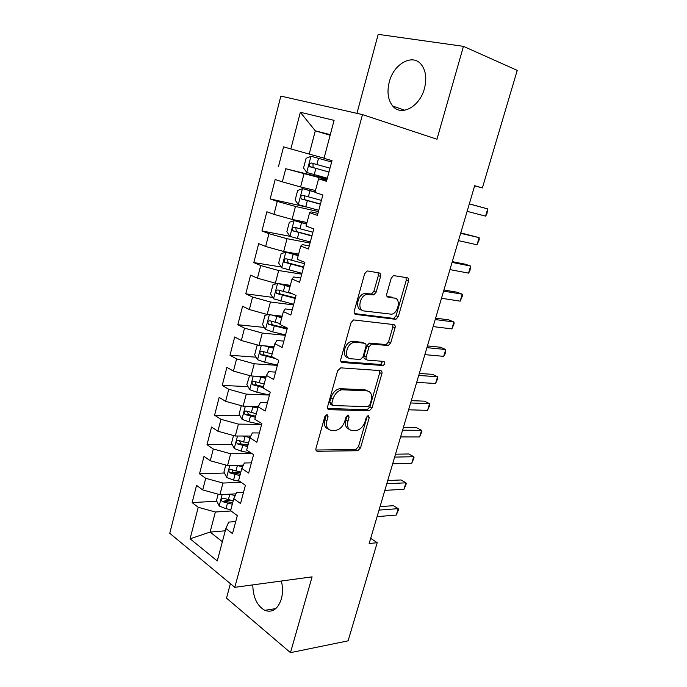 <?xml version="1.0" encoding="UTF-8"?>
<svg xmlns="http://www.w3.org/2000/svg" width="687" height="687" viewBox="0 0 687 687"><rect width="100%" height="100%" fill="white"/><g stroke="black" fill="none" stroke-linecap="round" stroke-linejoin="round"><path stroke-width="1.03" d="M327.038 414.544L324.831 416.605L315.977 448.336C315.625 450.14 316.123 451.119 317.48 451.273L357.721 450.732L360.538 447.872L369.262 417.533L368.172 415.498L366.283 417.473L365.149 421.432C363.346 426.593 360.392 429.624 356.295 430.534L352.345 430.543C348.249 429.959 346.78 426.825 347.957 421.14L349.099 417.112L348.129 415.025L345.99 417.052L344.84 421.088C343.028 426.335 339.996 429.435 335.745 430.38L331.598 430.397C327.313 429.796 325.758 426.601 326.918 420.788L328.068 416.674L327.038 414.544M389.271 81.968C386.807 91.989 387.966 100.027 392.749 106.056C401.105 116.678 419.731 106.889 424.429 88.554C426.91 78.713 425.897 70.752 421.397 64.672C412.707 53.071 393.66 63.857 389.271 81.968M252.782 584.895C253.065 597.329 257.067 605.814 264.778 610.357C272.318 613.002 277.849 609.214 281.352 599.004C282.889 593.233 282.898 587.239 281.378 581.022M380.564 276.457C380.967 274.542 380.521 273.366 379.224 272.945L367.82 270.996L366.961 271.056L364.651 273.778L354.269 310.996C353.882 312.911 354.355 314.053 355.694 314.414L395.901 319.343L398.28 316.655L408.49 281.146C408.894 279.291 408.482 278.158 407.262 277.754L393.488 275.581L391.221 278.244L386.798 293.787C386.403 295.668 386.841 296.801 388.103 297.179L394.604 298.141C401.079 298.69 398.408 312.971 391.642 314.225L363.912 310.953C357.163 310.558 359.456 295.994 366.557 294.448L373.762 294.903L376.132 292.181L380.564 276.457L378.322 275.581L378.005 272.739M474.64 185.859L482.377 187.946L474.683 185.705L369.151 543.554L377.215 542.678L370.688 538.35M482.377 187.946L517.234 70.375L463.45 46.347L378.185 34.35L356.931 113.355M230.394 583.675L226.504 598.128L290.472 652.65L312.096 576.857L234.799 587.325L362.496 114.617L436.949 139.229L463.45 46.347M290.472 652.65L348.103 640.842L377.215 542.678M340.778 367.846L337.618 370.74L327.622 406.592C327.252 408.43 327.742 409.452 329.099 409.675L369.34 410.766L372.019 407.958L381.869 373.702C382.255 371.916 381.826 370.894 380.598 370.628L340.778 367.846M340.821 359.241L351.005 322.718L353.487 319.919L393.806 324.608C395.034 324.942 395.454 326.016 395.059 327.836L390.748 342.822L388.292 345.544L371.53 344.084L369.022 346.858L366.162 356.939C365.776 358.769 366.231 359.825 367.511 360.117L383.887 361.422C385.373 362.684 385.081 364.05 383.011 365.518L342.272 362.487C340.924 362.195 340.443 361.113 340.821 359.241M234.799 587.325L169.766 533.292L280.846 96.094L362.496 114.617M216.791 501.209L192.128 502.601L198.234 507.298L190.093 538.797L217.264 560.978L225.868 528.526L232.507 533.627L237.316 515.619L230.609 510.639L233.786 498.65L240.536 503.545L245.396 485.314L238.587 480.548L241.798 468.414L248.66 473.085L253.58 454.639L246.659 450.097L249.913 437.808L256.878 442.256L261.867 423.578L254.834 419.268L258.132 406.824L265.208 411.049L270.249 392.14L263.104 388.052L266.444 375.463L273.632 379.447L278.742 360.306L271.485 356.459L274.869 343.715L282.168 347.459L287.346 328.068L279.97 324.47L283.387 311.563L290.816 315.058L296.045 295.427L288.557 292.078L292.018 279.008L299.566 282.254L304.865 262.365L297.248 259.282L300.76 246.049L308.429 249.029L313.796 228.891L306.058 226.066L309.614 212.661L317.403 215.375L322.847 194.979L314.972 192.429L318.579 178.852L326.497 181.291L332.01 160.629L324.006 158.353L334.08 120.362L300.331 112.273L315.299 130.813L309.21 154.068L324.066 158.156M192.128 502.601L196.551 485.366L202.717 489.943L205.722 478.307L222.966 483.047L241.103 482.308M224.426 473.025L199.522 473.815L205.722 478.307M199.522 473.815L204.005 456.374L210.265 460.754L213.305 448.98L230.643 453.755L251.768 453.446M232.18 444.532L207.01 444.687L213.305 448.98M207.01 444.687L211.544 427.048L217.899 431.221L220.974 419.31L238.415 424.111L260.862 424.394M240.038 415.729L214.584 415.223L220.974 419.31M214.584 415.223L219.17 397.378L225.619 401.337L228.737 389.289L246.272 394.123L269.476 395.051M248.016 386.618L222.245 385.416L228.737 389.289M222.245 385.416L226.882 367.356L233.434 371.1L236.586 358.906L254.233 363.784L277.393 365.355M256.122 357.188L229.999 355.248L236.586 358.906M229.999 355.248L234.688 336.982L241.343 340.503L244.538 328.163L262.279 333.075L285.406 335.316M264.358 327.441L237.839 324.728L244.538 328.163M237.839 324.728L242.588 306.239L249.347 309.536L252.576 297.042L270.429 301.988L293.521 304.925M272.73 297.385L245.774 293.838L252.576 297.042M245.774 293.838L250.583 275.126L257.445 278.192L260.716 265.551L278.673 270.532L301.722 274.165M281.266 267.011L253.812 262.58L260.716 265.551M253.812 262.58L258.681 243.645L265.646 246.47L268.952 233.674L287.02 238.698L310.026 243.043M289.966 236.319L261.945 230.944L268.952 233.674M261.945 230.944L266.865 211.776L273.95 214.361L277.299 201.403L295.47 206.469L318.425 211.553M306.436 207.019L270.171 198.921L277.299 201.403M270.171 198.921L275.161 179.522L282.348 181.857L285.74 168.736L326.926 179.676M327.124 178.938L285.74 168.736M278.501 166.512L283.551 146.872L290.859 148.942L300.331 112.273M326.72 180.449L318.579 178.852M330.138 135.262L315.299 130.813L330.292 134.661M290.859 148.942L309.21 154.068M317.935 213.382L311.022 211.862L309.614 212.661M304.023 173.837L300.588 186.941L315.479 190.531M282.348 181.857L300.588 186.941M309.262 245.903L302.323 244.615L300.76 246.049M295.47 206.469L292.078 219.402L307.003 222.511M273.95 214.361L292.078 219.402M300.691 278.037L293.744 276.964L292.018 279.008M287.02 238.698L283.671 251.476L298.622 254.113M265.646 246.47L283.671 251.476M292.224 309.777L285.26 308.927L283.387 311.563M278.673 270.532L275.367 283.164L290.343 285.337M257.445 278.192L275.367 283.164M283.86 341.13L276.887 340.486L274.869 343.715M270.429 301.988L267.157 314.466L282.159 316.192M249.347 309.536L267.157 314.466M275.599 372.105L268.608 371.676L266.444 375.463M262.279 333.075L259.051 345.398L274.079 346.686M241.343 340.503L259.051 345.398M267.432 402.711L260.433 402.479L258.132 406.824M254.233 363.784L251.038 375.961L266.092 376.82M233.434 371.1L251.038 375.961M259.368 432.956L252.361 432.922L249.913 437.808M246.272 394.123L243.121 406.163L258.252 406.601M225.619 401.337L243.121 406.163M251.39 462.84L244.374 463.004L241.798 468.414M238.415 424.111L235.298 436.013L250.798 436.039M217.899 431.221L235.298 436.013M243.516 492.373L236.491 492.725L233.786 498.65M230.643 453.755L227.56 465.511L243.37 465.116M210.265 460.754L227.56 465.511M235.727 521.562L228.694 522.094L225.868 528.526M222.966 483.047L219.917 494.666L235.976 493.85M202.717 489.943L219.917 494.666M225.259 530.802L210.11 532.073L222.365 541.725M198.234 507.298L215.375 512.004L231.038 510.965M215.375 512.004L210.11 532.073L190.093 538.797M231.072 500.402L224.907 500.746M240.716 472.51L233.211 472.742M248.162 444.429L243.361 444.463M255.684 416.039L254.791 416.021M328.068 416.674L325.973 415.498L324.831 419.602C323.732 424.6 324.857 427.743 328.223 429.032M349.159 429.246C345.844 428.044 344.745 424.961 345.862 419.98L347.004 415.961L349.099 417.112M315.926 450.019L355.66 449.538L358.477 446.687L367.167 416.399L369.262 417.533M327.613 408.533L367.236 409.65L369.915 406.85L379.731 372.655L379.705 370.568M331.787 403.389L332.809 405.545L368.077 406.652L369.95 404.686L371.16 400.478C372.371 394.836 370.971 391.624 366.952 390.851L341.748 389.778C337.643 390.834 334.732 393.917 333.006 399.018L331.787 403.389L329.674 402.238L330.705 404.394L331.941 405.072M367.682 390.937L364.831 389.761L366.952 390.851M329.674 402.238L330.894 397.876C332.611 392.784 335.522 389.718 339.627 388.662L364.831 389.761M366.549 359.653L365.355 359.078C364.076 358.794 363.621 357.729 363.998 355.909L366.849 345.844L369.357 343.088L386.12 344.556L388.576 341.843L392.87 326.883L392.749 324.479M340.898 361.482L380.555 364.505L382.685 361.328M355.205 342.418L353.642 342.53C346.317 343.749 343.577 358.674 350.61 358.769L360.495 359.481L363.071 356.682L365.931 346.566C366.317 344.719 365.862 343.646 364.574 343.328L351.469 341.508C344.359 342.676 341.413 357.085 348.12 357.678M363.303 342.736L364.574 343.328M353.024 341.405L362.392 342.315M361.705 310C354.956 309.605 357.231 295.067 364.333 293.529L371.538 293.993L373.9 291.271L378.322 275.581M394.072 297.926L394.604 298.141M387.013 296.44L392.389 297.239M354.466 313.573L393.703 318.407L396.073 315.728L406.249 280.287L405.983 277.539M218.157 494.185L216.474 500.591L219.23 506.036L225.997 508.698L230.866 509.651M228.814 494.219L235.22 495.507M234.533 493.927L235.821 494.185M233.211 500.823L223.095 498.127C221.102 498.393 220.828 499.543 222.279 501.587L232.3 504.241M232.678 502.832L225.817 501.39L222.279 501.587M379.018 510.098L398.194 508.655L396.279 515.07L377.086 516.641M380.04 506.645L393.376 505.692L398.194 508.655L398.606 509.496L396.279 515.07M225.791 465.022L223.936 472.081L226.736 477.448L233.554 480.076L239.669 481.304M235.95 465.305L242.614 466.713M241.566 465.159L243.189 465.494M240.819 472.132L230.703 469.436C228.642 469.676 228.35 470.827 229.819 472.914L239.9 475.593M240.244 474.288L233.357 472.793L232.129 470.355M233.511 435.524L231.485 443.252L234.327 448.542L241.206 451.119L251.485 453.265M243.112 436.022L250.034 437.567M248.565 436.03L250.592 436.46M248.514 443.106L238.372 440.393C236.285 440.633 235.967 441.793 237.419 443.888L247.586 446.61M247.895 445.416L240.939 443.862L239.763 441.346M386.79 483.742L405.914 482.815L403.973 489.299L384.84 490.355M387.726 480.565L401.036 479.964L405.914 482.815L406.292 483.785L403.973 489.299M394.647 457.104L413.711 456.709L411.753 463.261L392.681 463.785M395.506 454.201L408.765 453.97L413.711 456.709L414.055 457.8L411.753 463.261M241.326 405.673L239.119 414.081L242.013 419.293L248.943 421.818L261.601 424.549M250.274 406.369L257.788 408.13M255.47 406.515L258.063 407.09M256.294 413.746L246.101 411.006C244.022 411.255 243.679 412.415 245.07 414.51L255.358 417.284M255.641 416.21L248.565 414.579L247.492 412.011M249.621 375.574L246.848 384.574L249.785 389.701L256.766 392.183L269.484 395.016M257.41 376.321L265.68 378.357M262.219 376.596L265.921 377.438M264.169 384.042L253.915 381.276C251.846 381.525 251.476 382.702 252.816 384.789L263.224 387.623M263.473 386.661L256.285 384.952L255.315 382.341M402.591 430.182L421.586 430.328L419.611 436.949L400.598 436.941M403.355 427.563L416.58 427.709L421.586 430.328L421.904 431.539L419.611 436.949M410.611 402.968L429.547 403.673L427.554 410.362L408.602 409.796M411.298 400.641L424.48 401.165L429.547 403.673L429.83 405.012L427.554 410.362M258.733 345.312L257.024 345.698L254.662 354.724L257.642 359.765L264.693 362.204L277.454 365.132M264.486 345.862L273.666 348.24M268.694 346.222L273.881 347.433M272.138 353.985L261.824 351.194C259.763 351.461 259.377 352.629 260.656 354.715L275.59 358.631M272.593 357.042L264.1 354.973L263.233 352.311M418.727 375.463L437.593 376.734L435.575 383.492L416.691 382.367M419.319 373.436L432.458 374.346L437.593 376.734L437.842 378.202L435.575 383.492M268.119 314.577L264.959 315.393L262.571 324.522L265.594 329.477L272.705 331.864L285.517 334.895M274.989 315.367L281.928 317.076M271.451 314.964L281.747 317.763M280.202 323.577L269.836 320.752C267.775 321.027 267.363 322.212 268.591 324.29L287.063 329.107M287.252 328.395L272.378 324.796L271.253 321.928M426.928 347.656L445.726 349.511L443.682 356.338L424.867 354.638M427.434 345.93L440.522 347.244L445.726 349.511L445.124 353.831L443.682 356.338M277.385 283.456L272.988 284.719L270.566 293.959L273.649 298.828L293.684 304.298M281.421 284.04L290.069 286.359M278.218 283.576L289.923 286.917M292.413 293.804L277.934 289.957C275.891 290.24 275.453 291.425 276.621 293.495L295.247 298.45M295.401 297.849L280.013 293.959L279.369 291.185M435.215 319.541L453.944 321.988L451.883 328.901L433.136 326.6M435.627 318.133L448.671 319.859L453.944 321.988L454.116 323.723L451.883 328.901M298.313 255.281L285.904 252.163L281.112 253.692L278.664 263.035L281.79 267.81L301.937 273.34M285.904 252.163L298.201 255.71M304.521 263.671L286.127 258.784C284.092 259.085 283.637 260.27 284.744 262.34L303.525 267.415M303.645 266.951L288.119 262.898L287.595 260.064M443.596 291.125L462.248 294.173L460.17 301.155L441.492 298.261M443.914 290.034L456.907 292.173L462.248 294.173L462.385 296.045L460.17 301.155M306.651 223.825L294.191 220.587L289.33 222.279L286.857 231.742L290.034 236.422L310.301 242.013M294.191 220.587L306.574 224.117M312.911 232.223L294.431 227.234C292.396 227.552 291.915 228.745 292.98 230.806L311.898 236.019M311.984 235.675L296.921 231.734L296.329 231.467L295.925 228.556M452.072 262.391L470.647 266.067L468.543 273.117L449.942 269.605M452.295 261.627L465.228 264.186L470.647 266.067L469.908 270.884L468.543 273.117M315.093 191.982L302.589 188.624L297.651 190.497L295.144 200.072L298.373 204.657L318.759 210.299M302.589 188.624L315.05 192.145M321.396 200.389L302.821 195.306C300.803 195.64 300.296 196.834 301.31 198.895L320.374 204.237M320.434 204.03L304.642 199.659L304.393 196.645M460.633 233.34L479.14 237.642L477.01 244.778L458.487 240.639M460.762 232.902L479.14 237.642L479.191 239.797L477.01 244.778M311.082 156.275L331.641 162.012L311.082 156.275L306.076 158.328L303.534 168.014L306.823 172.497L327.321 178.208M329.992 168.178L311.323 162.991C309.313 163.343 308.781 164.545 309.743 166.589L328.953 172.059M328.979 171.999L313.779 167.808L313.057 167.456L313.023 164.296M469.298 203.962L487.718 208.908L485.563 216.122L467.126 211.338M469.324 203.867L487.718 208.908L486.877 214.086L485.563 216.122M324.831 419.602L326.918 420.788M345.862 419.98L347.957 421.14M358.477 446.687L360.538 447.872M355.522 449.547L357.583 450.741M316.072 450.423L317.48 451.273M379.731 372.655L381.869 373.702M369.915 406.85L372.019 407.958M366.961 409.667L369.065 410.783M327.836 408.98L329.099 409.675M340.907 388.584L343.028 389.692M330.894 397.876L333.006 399.018M392.87 326.883L395.059 327.836M388.576 341.843L390.748 342.822M385.613 344.582L387.786 345.57M369.898 343.053L372.071 344.05M366.849 345.844L369.022 346.858M363.998 355.909L366.162 356.939M380.555 364.505L382.702 365.536M341.207 361.963L342.272 362.487M373.9 291.271L376.132 292.181M370.8 294.045L373.024 294.955M366.369 293.383L368.593 294.302M387.451 296.913L388.103 297.179M406.249 280.287L408.49 281.146M396.073 315.728L398.28 316.655M393.11 318.442L395.308 319.378M354.861 314.053L355.694 314.414M222.141 494.554L219.162 505.898M227.431 503.288L225.997 508.698M229.767 494.425L228.333 499.861M229.784 465.46L226.667 477.319M235.006 474.597L233.554 480.076M237.367 465.631L235.916 471.127M233.357 472.793L229.819 472.914M237.513 436.013L234.258 448.405M242.666 445.58L241.206 451.119M245.061 436.511L243.593 442.067M240.982 443.879L237.444 443.896M245.336 406.232L241.936 419.156M250.42 416.219L248.943 421.818M252.842 407.048L251.356 412.672M248.694 414.63L245.165 414.553M253.245 376.09L249.707 389.572M258.269 386.515L256.766 392.183M260.716 377.24L259.214 382.925M256.5 385.029L252.971 384.866M261.258 345.587L257.565 359.636M266.204 356.467L264.693 362.204M268.686 347.072L267.166 352.835M264.392 355.093L260.871 354.818M269.364 314.723L265.517 329.348M274.233 326.059L272.705 331.864M276.741 316.561L275.204 322.383M272.378 324.796L268.866 324.427M277.565 283.482L273.563 298.708M282.366 295.29L280.811 301.164M284.899 285.672L283.345 291.571M280.468 294.148L276.955 293.667M285.775 252.198L281.713 267.69M290.584 264.151L289.012 270.094M293.151 254.422L291.58 260.39M288.643 263.121L285.139 262.546M294.07 220.63L289.957 236.302M298.905 232.635L297.316 238.655M301.507 222.786L299.91 228.831M296.921 231.734L293.426 231.047M302.46 188.676L298.295 204.537M307.329 200.741L305.724 206.83M309.966 190.771L308.351 196.886M305.303 199.96L301.808 199.161M310.953 156.327L306.737 172.385M315.857 168.452L314.234 174.618M318.528 158.362L316.887 164.554M313.779 167.808L310.301 166.889M404.712 110.246L392.749 106.056M275.848 608.579L264.778 610.357M355.66 449.538L357.721 450.732M367.236 409.65L369.34 410.766M339.627 388.662L341.748 389.778M386.12 344.556L388.292 345.544M369.357 343.088L371.53 344.084M380.856 364.488L383.011 365.518M351.469 341.508L353.642 342.53M371.538 293.993L373.762 294.903M364.333 293.529L366.557 294.448M393.703 318.407L395.901 319.343M240.939 443.862L237.419 443.888M248.565 414.579L245.07 414.51M256.285 384.952L252.816 384.789M264.1 354.981L260.656 354.715M272.009 324.65L268.591 324.29M280.013 293.959L276.621 293.495M288.119 262.898L284.744 262.34M296.329 231.467L292.98 230.806M304.642 199.659L301.31 198.895M313.057 167.465L309.743 166.589"/></g></svg>
